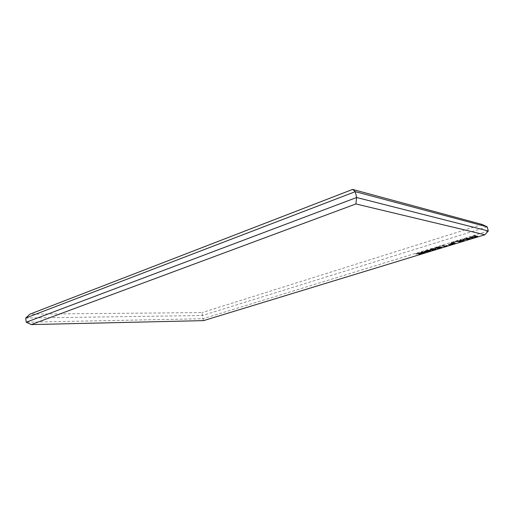 <?xml version="1.0" encoding="UTF-8"?>
<svg xmlns="http://www.w3.org/2000/svg" width="514" height="514" viewBox="0 0 514 514"><rect width="100%" height="100%" fill="white"/><g stroke="black" fill="none" stroke-linecap="round" stroke-linejoin="round"><path stroke-width="0.39" stroke-dasharray="2.57 1.93" d="M25.7 318.044L202.368 315.532L487.227 226.873M488.3 230.985L202.94 318.738L202.118 312.583L29.934 314.157M203.55 320.627L202.94 318.738L26.246 322.214M482.196 224.47L202.118 312.583M469.526 237.821L474.93 235.656L477.879 236.331M470.676 237.507L473.439 237.474L476.414 236.594M463.84 239.299L464.283 240.481M459.831 240.404L460.717 240.019L463.294 240.552M462.851 239.479L463.969 239.023L468.601 238.926M466.269 238.425L467.175 238.04L470.169 238.682M453.464 242.357L458.013 240.854L461.071 241.464M451.189 243.058L452.057 242.679L455.153 243.276M448.407 244.78L452.249 243.257M449.532 244.471L453.721 243.54M442.965 245.583L445.4 245.923L446.897 245.441M442.188 245.821L442.939 245.48M438.275 247.992L440.761 247.395M435.461 247.992L437.093 247.253L440.684 246.836M437.311 248.288L437.889 247.87M439.868 247.266L441.635 247.028M436.508 247.819L439.669 247.093M429.955 249.791L433.315 248.564L436.033 248.879M430.944 249.541L435.062 249.226M424.294 251.526L427.616 250.312L430.346 250.62M425.271 251.275L429.389 250.967M421.229 252.252L422.026 251.899L425.316 252.4M416.379 253.743L422.482 252.438M418.659 253.826L419.887 253.254M419.765 253.62L423.915 252.657"/><path stroke-width="0.77" d="M422.052 252.001L425.335 252.496L422.193 253.46L418.884 254.07L419.912 253.351L415.858 253.897L422.508 252.541L421.017 252.316L422.052 252.001M435.39 248.66L436.045 249.007L434.638 249.656L430.636 250.112L429.967 249.765L433.341 248.66L435.39 248.66M458.038 240.957L461.097 241.567L460.011 241.901L457.299 241.362L453.264 242.422L458.038 240.957M467.2 238.143L470.194 238.785L468.53 239.299L463.866 239.402L464.322 240.584L462.69 241.085L459.638 240.462L460.743 240.122L463.32 240.655L462.831 239.485L463.994 239.126L468.627 239.029L466.082 238.483L467.2 238.143M474.955 235.759L477.904 236.434L472.385 237.988L469.552 237.751L474.955 235.759M31.303 324.578L203.55 320.627L484.875 234.769L355.9 203.955L31.303 324.578L26.246 322.214L356.626 197.511L355.9 203.955M452.082 242.781L455.179 243.379L451.215 244.574L448.407 244.767L452.275 243.36L450.996 243.116L452.082 242.781M441.989 245.878L442.965 245.583L445.426 246.02L447.084 245.474L445.156 246.444L441.989 245.878M439.894 247.362L441.822 247.26L440.363 247.902L437.433 248.416L437.915 247.973L435.486 248.095L437.112 247.356L440.511 246.784L439.894 247.362L440.71 246.932M429.691 250.402L430.359 250.748L428.984 251.385L424.988 251.847L424.301 251.507L427.642 250.414L429.691 250.402M25.7 318.044L29.934 314.157L352.617 189.422L355.296 191.651L487.227 226.873L488.3 230.985L356.626 197.511L355.296 191.651L25.7 318.044L26.246 322.214M487.227 226.873L482.196 224.47L352.617 189.422M488.3 230.985L484.875 234.769M477.692 236.382L472.36 237.886L469.526 237.821M470.83 237.211L471.055 237.757L473.465 237.577L476.446 236.697L474.146 236.08L470.676 237.507M472.501 236.588L470.856 237.314M474.146 236.08L472.527 236.691M476.446 236.697L474.171 236.183M469.982 238.74L463.866 239.402M464.283 240.481L462.664 240.982L459.831 240.404M463.32 240.655L462.851 239.479M468.627 239.029L466.269 238.425M460.885 241.522L459.985 241.798L457.274 241.259L453.464 242.357M454.961 243.334L448.407 244.78M452.275 243.36L451.189 243.058M450.759 243.893L449.679 244.613L453.746 243.642L452.609 243.328L449.532 244.471M452.609 243.328L450.784 243.996M453.746 243.642L452.635 243.43M445.773 246.251L442.188 245.821M446.897 245.441L445.747 246.148M440.363 247.902L437.311 248.288M441.822 247.26L440.337 247.806M440.774 247.446L438.275 247.992M437.915 247.973L435.486 248.095M439.676 247.125L436.508 247.819M439.052 247.594L438.378 248.121L440.781 247.491L439.078 247.697M437.453 247.324L436.656 247.966L439.695 247.189L437.478 247.42M430.636 250.112L429.955 249.791M434.638 249.656L430.616 250.016M436.033 248.879L434.613 249.553M435.037 249.129L431.715 249.084L430.944 249.541M431.715 249.084L430.95 249.566L431.587 249.823L435.062 249.226L431.741 249.181M424.988 251.847L424.294 251.526M428.984 251.385L424.962 251.744M430.346 250.62L428.959 251.282M429.363 250.864L426.029 250.826L425.271 251.275M426.029 250.826L425.277 251.301L425.926 251.558L429.389 250.967L426.055 250.928M425.104 252.464L418.692 253.916M422.508 252.541L421.229 252.252M419.912 253.351L416.379 253.743M420.915 253.094L419.893 253.755L423.934 252.753L422.861 252.496L419.765 253.62M422.861 252.496L420.94 253.19M423.934 252.753L422.887 252.592"/></g></svg>
